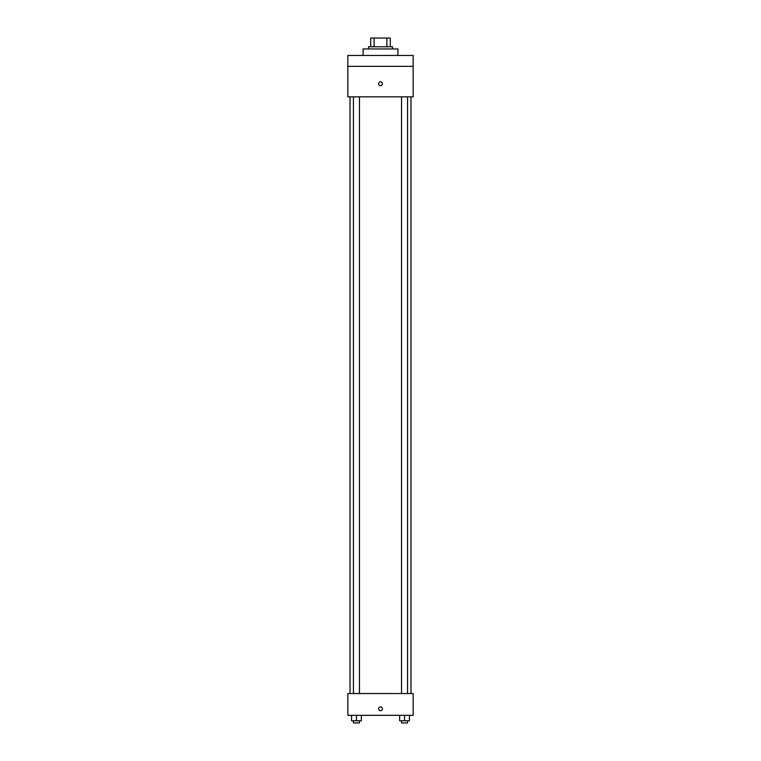 <?xml version="1.0" encoding="UTF-8"?>
<svg xmlns="http://www.w3.org/2000/svg" width="761" height="761" viewBox="0 0 761 761"><rect width="100%" height="100%" fill="white"/><g stroke="black" fill="none" stroke-linecap="round" stroke-linejoin="round"><path stroke-width="1.14" d="M374.108 46.763L374.108 38.05L370.702 38.05L370.702 46.763L370.702 38.05M374.108 38.05L390.298 38.05L390.298 46.763M386.892 46.763L386.892 38.05M368.524 48.942L368.524 46.763L392.476 46.763L392.476 48.942M397.917 55.467L397.917 48.942L363.083 48.942L363.083 55.467M347.834 55.467L413.166 55.467L413.166 66.359L347.834 66.359L347.834 55.467M413.166 66.359L413.166 96.847L347.834 96.847L347.834 66.359M380.5 85.689A1.903 1.903 0 0 1 378.854 82.825A1.903 1.903 0 0 1 382.146 82.825A1.903 1.903 0 0 1 380.5 85.689M347.834 693.547L413.166 693.547L413.166 715.33L347.834 715.33L347.834 693.547M380.5 710.698A1.903 1.903 0 0 1 378.854 707.844A1.903 1.903 0 0 1 382.146 707.844A1.903 1.903 0 0 1 380.5 710.698M399.639 715.33L399.639 720.772L409.447 720.772L409.447 715.33L409.447 720.772M404.538 720.772L404.538 715.33M407.544 720.772L407.544 722.95L401.542 722.95L401.542 720.772M351.553 715.33L351.553 720.772L361.361 720.772L361.361 715.33L361.361 720.772M356.462 720.772L356.462 715.33M359.458 720.772L359.458 722.95L353.456 722.95L353.456 720.772M410.988 693.547L410.988 96.847M350.012 693.547L350.012 96.847M401.542 96.847L401.542 693.547M407.544 96.847L407.544 693.547M359.458 693.547L359.458 96.847M353.456 693.547L353.456 96.847"/></g></svg>
